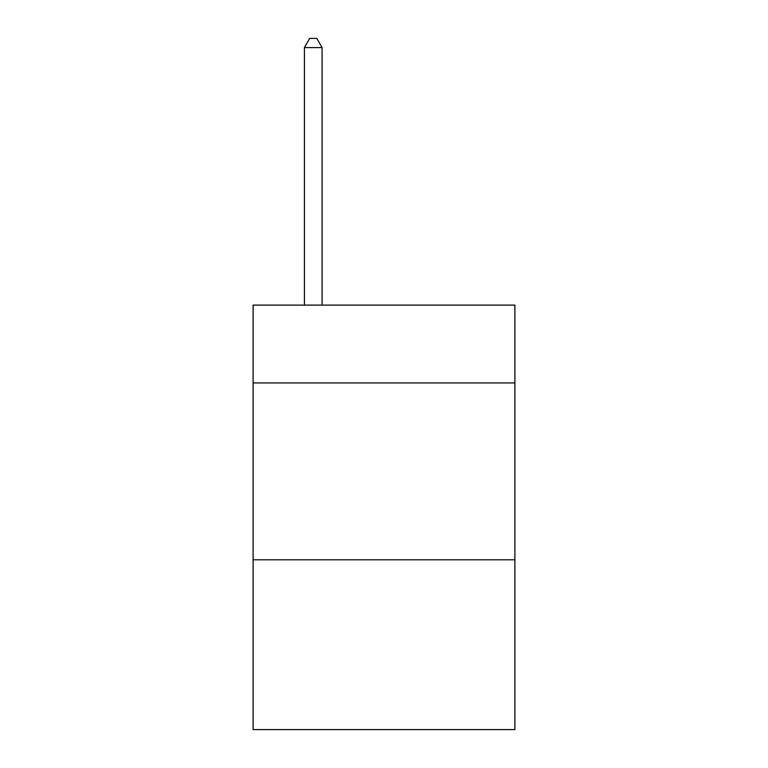 <?xml version="1.0" encoding="UTF-8"?>
<svg xmlns="http://www.w3.org/2000/svg" width="768" height="768" viewBox="0 0 768 768"><rect width="100%" height="100%" fill="white"/><g stroke="black" fill="none" stroke-linecap="round" stroke-linejoin="round"><path stroke-width="1.15" d="M514.886 382.934L514.886 305.117L253.114 305.117L253.114 382.934L514.886 382.934L514.886 729.6L253.114 729.6L253.114 382.934M514.886 559.805L253.114 559.805M322.099 305.117L322.099 47.597L304.406 47.597L304.406 305.117M304.406 47.597L309.715 38.4L316.79 38.4L322.099 47.597"/></g></svg>
